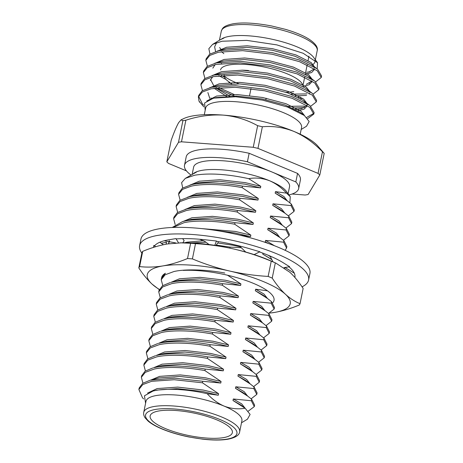 <?xml version="1.0" encoding="UTF-8"?>
<svg xmlns="http://www.w3.org/2000/svg" width="463" height="463" viewBox="0 0 463 463"><rect width="100%" height="100%" fill="white"/><g stroke="black" fill="none" stroke-linecap="round" stroke-linejoin="round"><path stroke-width="0.69" d="M302.05 286.84A86.222 23.7 -168.5 0 0 308.595 280.011A86.222 23.7 -168.5 0 0 277.03 253.909A86.222 23.7 -168.5 0 0 189.627 234.307A86.222 23.7 -168.5 0 0 139.606 245.633A86.222 23.7 -168.5 0 0 141.834 253.064M308.595 280.011L309.932 273.425A86.222 23.7 -168.5 0 0 278.373 247.323A86.222 23.7 -168.5 0 0 190.964 227.721A86.222 23.7 -168.5 0 0 140.949 239.047L139.606 245.633M214.786 245.349L216.441 241.015L206.481 239.927A72.24 19.857 -168.5 0 0 205.41 239.805A72.24 19.857 -168.5 0 0 176.374 238.914L175.934 238.59L169.481 239.684A72.24 19.857 -168.5 0 0 168.781 239.799A72.24 19.857 -168.5 0 0 154.671 245.708L153.82 245.431L153.484 247.398M254.141 254.592L259.876 251.762L250.217 248.909A72.24 19.857 -168.5 0 0 249.181 248.602A72.24 19.857 -168.5 0 0 216.348 241.264M284.045 267.637L289.647 266.74L283.975 263.21A72.24 19.857 -168.5 0 0 283.373 262.834A72.24 19.857 -168.5 0 0 259.523 251.941M294.862 277.424L294.862 277.366A72.24 19.857 -168.5 0 0 294.925 277.059A72.24 19.857 -168.5 0 0 288.999 266.844M163.37 244.73L161.361 243.289L166.524 242.201L166.13 244.18M166.049 244.198L166.524 242.201M161.361 243.289L159.862 242.218M155.62 246.733L153.82 245.431M285 267.481L294.329 273.205M284.895 267.498L284.768 268.141M270.045 256.027L272.973 261.838M239.51 245.969L245.737 252.051M215.799 245.512L218.137 242.618L218.09 241.541M199.663 239.249L204.935 241.466L209.073 244.539M182.966 242.774L184.141 240.575L182.59 238.642M178.539 242.855L175.934 238.59M192.405 258.904C204.588 263.991 216.979 268.031 229.59 271.017A72.94 20.048 -168.5 0 0 162.883 265.924C170.905 264.506 179.117 262.041 187.527 258.528A82.727 22.739 -168.5 0 1 192.405 258.904L195.508 243.66C208.57 244.406 221.418 246.206 234.058 249.059A72.94 20.048 11.5 0 1 267.984 259.674A72.94 20.048 11.5 0 1 270.595 260.791L275.879 263.111L289.913 272.308C294.537 276.637 298.942 282.019 303.138 288.455L300.036 303.699A82.727 22.739 -168.5 0 1 299.243 305.03C290.828 308.537 282.615 311.003 274.6 312.421A72.94 20.048 -168.5 0 0 285.445 294.265A72.94 20.048 -168.5 0 0 263.516 281.631A72.94 20.048 -168.5 0 0 229.59 271.017C242.224 273.87 255.078 275.67 268.141 276.417L271.243 261.173A82.727 22.739 -168.5 0 1 273.309 262.017A82.727 22.739 -168.5 0 1 275.323 262.874L275.879 263.111M275.323 262.874L272.221 278.113A82.727 22.739 -168.5 0 0 270.207 277.262A82.727 22.739 -168.5 0 0 268.141 276.417M183.203 270.398A56.405 15.505 11.5 0 1 253.365 283.339A56.405 15.505 11.5 0 1 272.591 295.602A56.405 15.505 11.5 0 1 272.666 302.854M139.606 266.601A82.727 22.739 -168.5 0 0 138.813 267.927L141.915 252.688A82.727 22.739 -168.5 0 1 142.708 251.357L139.606 266.601C147.147 267.435 154.908 267.209 162.883 265.924A72.94 20.048 -168.5 0 0 152.038 284.079A72.94 20.048 -168.5 0 0 159.324 289.427M269.501 313.092A72.94 20.048 -168.5 0 0 274.6 312.421L269.402 313.133M165.453 273.263A58.257 16.014 -168.5 0 0 161.651 277.557A58.257 16.014 -168.5 0 0 161.604 277.846M195.508 243.66A82.727 22.739 -168.5 0 0 190.629 243.283L187.527 258.528M159.249 289.635L152.038 284.079C147.413 279.75 143.003 274.362 138.813 267.927M272.221 278.113C276.417 284.548 280.827 289.931 285.445 294.265C290.093 298.461 294.96 301.61 300.036 303.699M142.708 251.357C151.135 247.832 159.353 245.367 167.351 243.966L182.104 242.786A72.94 20.048 -168.5 0 1 234.058 249.059C246.663 252.046 259.06 256.08 271.243 261.173M180.182 242.815L190.629 243.283M181.484 141.805L185.877 120.206A82.721 22.733 -168.5 0 0 184.355 120.449A82.721 22.733 -168.5 0 0 182.891 120.71L178.498 142.309A82.721 22.733 -168.5 0 1 179.962 142.043A82.721 22.733 -168.5 0 1 181.484 141.805L253.249 147.28L257.642 125.687C247.057 119.801 235.626 116.277 223.351 115.119A72.824 20.013 11.5 0 1 293.999 131.457C304.33 136.012 313.816 142.783 322.456 151.789L318.058 173.388A82.721 22.733 -168.5 0 1 319.794 174.979L308.121 194.512A82.721 22.733 -168.5 0 1 305.134 195.016L292.095 194.02M223.374 437.651A41.948 11.529 -168.5 0 0 232.357 432.645A41.948 11.529 -168.5 0 0 205.977 416.075A41.948 11.529 -168.5 0 0 159.133 410.912A41.948 11.529 -168.5 0 0 150.145 415.919A41.948 11.529 -168.5 0 0 176.525 432.488A41.948 11.529 -168.5 0 0 223.374 437.651M302.507 84.48A41.948 11.529 -168.5 0 0 272.869 69.068A41.948 11.529 -168.5 0 0 229.526 64.895A41.948 11.529 -168.5 0 0 220.544 69.907M241.917 70.173A37.283 10.25 11.5 0 1 248.515 70.526M293.478 93.468A37.283 10.25 11.5 0 1 291.158 94.174M204.293 114.708L205.653 108.035A48.939 13.45 11.5 0 1 216.134 102.19A48.939 13.45 11.5 0 1 270.791 108.215A48.939 13.45 11.5 0 1 301.563 127.545L300.203 134.218M221.823 38.805A48.939 13.45 11.5 0 1 229.532 36.322A48.939 13.45 11.5 0 1 277.534 40.524A48.939 13.45 11.5 0 1 313.729 57.505L317.531 62.76L317.184 68.912M190.93 174.979A58.257 16.014 11.5 0 1 184.494 165.291A58.257 16.014 11.5 0 1 196.966 158.34A58.257 16.014 11.5 0 1 247.416 161.772L249.146 153.276L297.559 173.428A58.257 16.014 11.5 0 1 300.4 180.026L298.67 188.522A58.257 16.014 11.5 0 1 288.964 194.923M184.494 165.291L186.219 156.795A58.257 16.014 11.5 0 1 198.696 149.838A58.257 16.014 11.5 0 1 249.146 153.276M297.559 173.428L295.828 181.924A58.257 16.014 11.5 0 1 298.67 188.522M193.546 173.394L194.564 172.78A48.939 13.45 11.5 0 1 202.279 170.297A48.939 13.45 11.5 0 1 269.796 180.836C262.764 178.145 255.726 177.416 248.677 178.649L260.785 186.346L260.478 187.868L242.462 186.114L242.155 187.637L258.308 198.54L257.995 200.068L239.984 198.309L239.672 199.837L255.825 210.74L255.512 212.262L237.502 210.509L237.189 212.031L253.342 222.94L253.029 224.462L235.019 222.709L234.706 224.231L250.859 235.135L250.552 236.662L239.828 235.14M192.186 174.215L193.627 167.149A48.939 13.45 11.5 0 1 204.108 161.309A48.939 13.45 11.5 0 1 271.625 171.848A48.939 13.45 11.5 0 1 289.537 186.664L288.102 193.731M143.744 412.33L145.978 401.352A48.939 13.45 11.5 0 1 156.459 395.506A48.939 13.45 11.5 0 1 223.976 406.045A48.939 13.45 11.5 0 1 241.889 420.861L239.655 431.84A48.939 13.45 11.5 0 0 208.877 412.51A48.939 13.45 11.5 0 0 154.225 406.485A48.939 13.45 11.5 0 0 143.744 412.33C143.356 414.015 143.819 415.867 145.133 417.881L148.073 421.052C150.51 423.147 153.878 425.219 158.178 427.268C166.721 431.279 176.941 434.508 188.846 436.956L202.499 439.138C212.65 440.296 221.071 440.33 227.779 439.237C235.291 437.761 239.249 435.295 239.655 431.84M193.551 173.394L196.486 172.068L185.322 178.365L194.744 175.205C209.288 172.884 227.264 174.036 248.677 178.649M182.706 187.937L181.606 182.654L185.322 178.365M153.045 391.032L156.801 390.095L177.422 388.631L202.806 391.542L218.287 395.234L207.169 393.689C187.781 389.227 166.252 388 154.289 390.743L153.045 391.032L144.45 395.79L145.585 403.273M241.495 422.788L247.445 419.194L250.107 414.42L245.234 408.32L232.987 400.512L240.951 405.05L245.234 408.32M207.169 393.689C212.193 399.199 217.795 403.319 223.976 406.045C230.996 408.736 238.046 409.466 245.118 408.233M294.005 211.446L294.318 209.918L291.325 204.05L291.019 205.578L294.005 211.446L288.362 215.851M220.446 39.644L224.057 37.983L219.925 39.951L212.563 44.402L221.985 41.236L246.82 40.379L276.886 44.899L303.155 53.268L317.531 62.765M216.678 42.567L214.647 46.792L215.567 51.52M209.953 53.992L208.842 48.696L212.563 44.402M301.17 129.472L306.523 126.237L309.157 121.514L304.341 115.484L287.373 106.988L262.371 100.089L235.644 96.761L214.271 98.098L213.055 98.382L204.623 102.977L205.115 109.743M203.818 106.872L198.974 101.079A58.257 16.014 11.5 0 0 199.773 102.364M307.687 118.644L313.816 114.089L309.84 107.364L292.112 98.289L264.807 90.823L235.181 87.252L211.116 88.792L202.325 92.027L198.395 96.958L198.974 101.079M313.816 114.089L314.122 112.561L310.146 105.836L309.417 105.263L291.621 96.472L265.12 89.301L235.493 85.724L211.429 87.264L202.14 90.829L198.702 95.43L198.395 96.958M198.604 96.206L202.348 103.799L203.749 105.136M310.679 106.287L316.298 101.889L312.317 95.164L294.595 86.089L267.29 78.629L237.664 75.052L213.599 76.592L204.808 79.833L200.878 84.758L202.447 90.626M316.298 101.889L316.605 100.367L312.629 93.642L311.9 93.063L294.103 84.272L267.602 77.101L237.976 73.53L213.906 75.07L204.623 78.635L201.185 83.236L200.878 84.758M313.162 94.093L318.775 89.695L314.799 82.964L297.078 73.889L269.773 66.429L240.147 62.852L216.082 64.398L207.291 67.633L203.355 72.564L204.924 78.426M216.377 87.906L235.87 96.773M292.633 108.053L304.521 107.578M318.775 89.695L319.088 88.167L315.112 81.442L314.383 80.863L296.586 72.072L270.085 64.907L240.453 61.33L216.389 62.87L207.106 66.435L203.668 71.036L203.355 72.564M218.883 87.623L234.203 94.521M288.553 106.322L304.376 106.108M315.644 81.893L321.258 77.495L317.282 70.77L299.561 61.695L272.256 54.229L242.629 50.658L218.559 52.197L209.768 55.433L205.838 60.364L207.407 66.232M218.86 75.706L226.1 79.514M295.116 95.853L306.547 95.436M321.258 77.495L321.571 75.967L317.595 69.242L316.86 68.669L299.069 59.877L272.562 52.707L242.936 49.13L218.872 50.67L209.583 54.235L206.151 58.836L205.838 60.364M221.366 75.423L224.011 76.812M291.285 94.139L306.859 93.908M306.645 117.48L313.879 113.308M309.029 83.236L309.487 83.178M142.928 383.15L141.36 377.281L145.289 372.356L154.086 369.115C165.239 366.488 186.444 367.072 204.93 370.608L205.236 369.08C186.751 365.544 165.551 364.966 154.393 367.593L161.766 365.701L182.387 364.236L207.765 367.147L223.253 370.84L205.236 369.08M141.36 377.281L141.672 375.759L145.104 371.158L152.784 367.969M254.297 406.612L254.609 405.09L251.617 399.222L251.311 400.744L254.297 406.612L248.301 411.132M145.411 370.956L143.843 365.087L147.772 360.156L156.563 356.921C167.722 354.293 188.921 354.872 207.407 358.408L207.719 356.886C189.234 353.35 168.028 352.765 156.876 355.393L164.243 353.5L184.87 352.036L210.248 354.947L225.73 358.64L207.719 356.886M143.843 365.087L144.155 363.559L147.587 358.958L155.261 355.775M256.78 394.412L257.092 392.89L254.1 387.022L253.793 388.55L256.78 394.412L251.137 398.822M147.894 358.756L146.325 352.887L150.255 347.962L159.046 344.721C170.205 342.093 191.404 342.678 209.889 346.214L210.202 344.686C191.717 341.15 170.511 340.565 159.359 343.199L166.726 341.3L187.347 339.836L212.731 342.753L228.213 346.446L210.202 344.686M146.325 352.887L146.632 351.365L150.07 346.764L157.744 343.575M259.263 382.218L259.575 380.69L256.583 374.822L256.271 376.35L259.263 382.218L253.62 386.628M150.377 346.555L148.808 340.687L152.738 335.762L161.529 332.521C172.682 329.893 193.887 330.478 212.372 334.014L212.685 332.486C194.2 328.95 172.994 328.371 161.842 330.999L169.209 329.106L189.83 327.642L215.214 330.553L230.696 334.245L212.685 332.486M148.808 340.687L149.115 339.165L152.553 334.564L160.227 331.375M261.745 370.018L262.058 368.496L259.066 362.627L258.753 364.15L261.745 370.018L256.103 374.428M152.854 334.361L151.285 328.493L155.221 323.562L164.012 320.327C175.164 317.699 196.37 318.278 214.855 321.814L215.162 320.292C196.677 316.756 175.477 316.171 164.319 318.799L171.692 316.906L192.313 315.442L217.691 318.353L233.178 322.045L215.162 320.292M151.285 328.493L151.598 326.965L155.036 322.364L162.71 319.181M264.228 357.818L264.535 356.296L261.549 350.427L261.236 351.955L264.228 357.818L258.58 362.228M155.336 322.161L153.768 316.293L157.704 311.368L166.495 308.126C177.647 305.499 198.853 306.084 217.338 309.62L217.645 308.092C199.159 304.556 177.96 303.977 166.802 306.604L174.175 304.706L194.796 303.242L220.174 306.159L235.661 309.851L217.645 308.092M153.768 316.293L154.081 314.771L157.513 310.169L165.193 306.981M266.711 345.624L267.018 344.096L264.026 338.233L263.719 339.755L266.711 345.624L261.063 350.034M157.819 309.961L156.251 304.098L160.181 299.167L168.972 295.932C180.13 293.299 201.33 293.883 219.815 297.42L220.128 295.892C201.642 292.356 180.437 291.777 169.284 294.404L176.652 292.512L197.279 291.048L222.657 293.959L238.138 297.651L220.128 295.892M156.251 304.098L156.563 302.57L159.995 297.969L167.675 294.781M269.188 333.424L269.501 331.902L266.509 326.033L266.202 327.555L269.188 333.424L263.545 337.834M160.302 297.767L158.734 291.898L162.663 286.967L171.455 283.732C182.613 281.105 203.813 281.683 222.298 285.22L222.61 283.697C204.125 280.161 182.92 279.577 171.767 282.204L179.135 280.312L199.756 278.848L225.14 281.759L240.621 285.451L222.61 283.697M158.734 291.898L159.046 290.37L162.478 285.769L170.153 282.586M271.671 321.229L271.984 319.701L268.991 313.833L268.679 315.361L271.671 321.229L266.028 325.634M162.785 285.567L161.217 279.698L165.146 274.773L173.938 271.532C185.09 268.905 206.295 269.489 224.781 273.025M161.217 279.698L161.523 278.176L165.268 273.367M274.154 309.029L274.466 307.501L271.474 301.639L271.162 303.161L274.154 309.029L268.511 313.439M168.567 243.769L169.585 240.945M168.659 243.104L169.157 240.887M173.168 227.449L183.863 222.744C195.021 220.11 216.221 220.695 234.706 224.231M172.207 227.483L182.561 221.592L184.176 221.216C195.328 218.588 216.534 219.173 235.019 222.709M175.193 224.578L173.625 218.71L177.555 213.779L186.346 210.543C197.498 207.916 218.704 208.495 237.189 212.031M173.625 218.71L173.932 217.188L177.37 212.581L186.658 209.021C197.811 206.388 219.016 206.973 237.502 210.509M286.562 248.041L286.875 246.513L283.883 240.644L283.57 242.172L286.562 248.041L285.127 250.309M177.676 212.378L176.108 206.51L180.038 201.584L188.829 198.343C199.981 195.716 221.187 196.3 239.672 199.837M176.108 206.51L176.415 204.987L179.852 200.386L189.136 196.821C200.294 194.194 221.493 194.773 239.984 198.309M289.045 235.841L289.352 234.319L286.365 228.45L286.053 229.972L289.045 235.841L283.402 240.251M180.153 200.178L178.585 194.315L182.52 189.384L191.312 186.149C202.464 183.516 223.67 184.1 242.155 187.637M178.585 194.315L178.897 192.787L182.335 188.186L191.618 184.621C202.777 181.994 223.976 182.578 242.462 186.114M291.528 223.641L291.835 222.118L288.843 216.25L288.536 217.772L291.528 223.641L285.879 228.051M178.498 142.309L166.825 161.842L171.217 140.243C174.088 132.163 176.565 126.301 178.649 122.654L181.05 119.865L183.562 118.655A72.824 20.013 11.5 0 1 193.528 115.779A72.824 20.013 11.5 0 1 223.351 115.119C210.821 114.419 198.326 116.115 185.877 120.206M319.794 174.979L324.187 153.386L317.751 145.955A72.824 20.013 11.5 0 0 293.999 131.457C283.53 127.36 272.985 125.803 262.365 126.775L257.966 148.374L318.058 173.388M257.966 148.374A82.721 22.733 -168.5 0 0 253.249 147.28M166.825 161.842A82.721 22.733 -168.5 0 0 168.561 163.433L186.433 170.876M181.05 119.865L182.891 120.71M324.187 153.386A82.721 22.733 -168.5 0 0 322.456 151.789M262.365 126.775A82.721 22.733 -168.5 0 0 257.642 125.687M229.845 248.122L230.053 247.103L216.175 245.049M206.602 244.232L208.854 244.377M143.623 398.909L142.523 397.85L138.877 389.481L142.812 384.556L151.604 381.315L174.25 379.729L202.447 382.803L202.753 381.28L174.557 378.202L150.301 380.169L159.284 377.895L179.904 376.431L205.283 379.342L220.77 383.04L202.753 381.28M138.877 389.481L139.189 387.959L142.627 383.352L150.301 380.169M251.617 399.222L247.821 396.206L235.47 388.318L243.428 392.855L247.827 396.201M254.1 387.022L250.304 384.006L237.947 376.118L245.911 380.655L250.304 384.006M256.583 374.822L252.786 371.806L240.43 363.918L248.394 368.461L252.786 371.806M259.066 362.627L255.269 359.612L242.913 351.724L250.877 356.261L255.269 359.606M261.549 350.427L257.752 347.412L245.396 339.524L253.359 344.061L257.752 347.412M264.026 338.233L260.229 335.212L247.879 327.324L255.836 331.867L260.235 335.212M266.509 326.033L262.712 323.018L250.356 315.129L258.319 319.667L262.712 323.012M268.991 313.833L265.195 310.818L252.839 302.929L260.802 307.467L265.195 310.818M271.474 301.639L267.678 298.623L255.321 290.729L263.285 295.272L267.678 298.618M241.298 247.717L230.053 247.103M191.016 242.936L205.954 242.218M217.847 242.982L232.582 245.164L240.419 246.854M271.879 259.656L262.764 254.135L271.787 259.483M215.081 230.331L235.065 232.97L250.552 236.662M274.53 245.772L265.559 240.413L265.247 241.941L268.447 243.503M182.561 221.592L191.543 219.323L212.164 217.859L237.548 220.77L253.029 224.462M283.883 240.644L280.086 237.629L267.73 229.741L275.693 234.278L280.086 237.629M185.044 209.398L194.026 207.123L214.647 205.659L240.031 208.57L255.512 212.262M286.365 228.45L282.569 225.435L270.213 217.541L278.176 222.084L282.569 225.429M187.527 197.197L196.509 194.929L217.13 193.459L242.508 196.376L257.995 200.068M288.843 216.25L285.046 213.235L272.695 205.346L280.659 209.884L285.052 213.235M190.009 185.003L198.992 182.729L219.612 181.264L244.991 184.176L260.478 187.868M291.325 204.05L287.529 201.035L275.172 193.146L283.136 197.684L287.535 201.035M232.987 400.512L233.294 398.99L241.703 403.875L245.089 408.21M150.996 379.99L159.59 376.373L180.217 374.908L205.595 377.82L221.077 381.512L220.77 383.04M235.47 388.318L235.777 386.79L244.18 391.675L247.572 396.01M153.479 367.796L162.073 364.173L182.694 362.708L208.078 365.62L223.56 369.312L223.253 370.84M237.947 376.118L238.26 374.59L246.663 379.481L250.055 383.815M155.962 355.596L164.556 351.978L185.177 350.508L210.561 353.425L226.042 357.118L225.73 358.64M240.43 363.918L240.743 362.396L249.146 367.281L252.538 371.615M158.444 343.396L167.039 339.778L187.66 338.314L213.038 341.225L228.525 344.918L228.213 346.446M242.913 351.724L243.225 350.196L251.629 355.08L255.02 359.415M160.921 331.201L169.522 327.578L190.143 326.114L215.521 329.025L231.008 332.718L230.696 334.245M245.396 339.524L245.703 337.996L254.112 342.886L257.497 347.221M163.404 319.001L171.999 315.384L192.625 313.92L218.004 316.831L233.485 320.523L233.178 322.045M247.879 327.324L248.185 325.802L256.589 330.686L259.98 335.021M165.887 306.801L174.482 303.184L195.102 301.72L220.486 304.631L235.968 308.323L235.661 309.851M250.356 315.129L250.668 313.601L259.072 318.486L262.463 322.821M168.37 294.607L176.964 290.984L197.585 289.52L222.969 292.431L238.451 296.129L238.138 297.651M252.839 302.929L253.151 301.401L261.554 306.292L264.946 310.627M170.853 282.407L179.447 278.79L200.068 277.325L225.446 280.237L240.934 283.929L240.621 285.451M255.321 290.729L255.634 289.207L264.037 294.092L267.429 298.427M184.627 242.774L186.89 242.195L203.691 240.667M262.764 254.135L262.961 253.186M268.17 255.24L270.363 256.652M201.283 228.566L235.378 231.442L250.859 235.135M183.261 221.418L191.856 217.795L212.476 216.331L237.855 219.248L253.342 222.94M267.73 229.741L268.042 228.218L276.446 233.103L279.837 237.438M185.738 209.218L194.338 205.601L214.959 204.137L240.338 207.048L255.825 210.74M270.213 217.541L270.519 216.018L278.929 220.903L282.314 225.238M188.221 197.024L196.816 193.401L217.442 191.937L242.82 194.848L258.308 198.54M272.695 205.346L273.002 203.818L281.411 208.703L284.797 213.038M190.704 184.824L199.298 181.201L219.919 179.737L245.303 182.654L260.785 186.346M275.172 193.146L275.485 191.624L283.888 196.509L287.28 200.844M233.294 398.99L251.311 400.744M204.93 370.608L221.077 381.512M235.777 386.79L253.793 388.55M207.407 358.408L223.56 369.312M238.26 374.59L256.271 376.35M209.889 346.214L226.042 357.118M240.743 362.396L258.753 364.15M212.372 334.014L228.525 344.918M243.225 350.196L261.236 351.955M214.855 321.814L231.008 332.718M245.703 337.996L263.719 339.755M217.338 309.62L233.485 320.523M248.185 325.802L266.202 327.555M219.815 297.42L235.968 308.323M250.668 313.601L268.679 315.361M222.298 285.22L238.451 296.129M253.151 301.401L271.162 303.161M227.518 275.219L240.934 283.929M255.634 289.207L267.452 290.799M265.559 240.413L283.57 242.172M268.042 228.218L286.053 229.972M270.519 216.018L288.536 217.772M273.002 203.818L291.019 205.578M275.485 191.624L286.574 193.164L290.26 196.717L289.896 202.887M221.343 63.506L221.794 63.772M314.956 60.086A48.939 13.45 11.5 0 1 314.967 61.677A48.939 13.45 11.5 0 1 312.143 65.069M310.094 71.742L306.656 72.286M286.574 193.164C281.539 187.66 275.942 183.551 269.796 180.836A48.939 13.45 11.5 0 1 286.475 191.479L290.26 196.723M295.828 181.924L247.416 161.772M147.558 393.104L157.113 388.573L177.734 387.103L203.112 390.02L218.6 393.712L218.287 395.234M202.447 382.803L218.6 393.712M219.584 47.544L220.839 49.107M308.792 72.124L314.308 68.935M314.533 66.892L311.142 62.557L295.95 54.941L272.557 48.702L247.173 45.791L226.552 47.255L217.957 50.872M306.309 84.318L311.825 81.129M312.05 79.092L308.659 74.757L293.467 67.135L270.074 60.902L244.69 57.985L224.069 59.449L215.474 63.072M228.948 82.53L231.784 83.901M298.299 97.421L300.771 97.12M309.568 91.286L306.182 86.951L290.984 79.335L267.591 73.096L242.213 70.185L221.586 71.649L212.992 75.266M210.572 79.584L214.195 86.529M215.799 87.982L230.505 96.651M294.19 109.743L301.344 108.718L306.859 105.529M307.125 103.671L303.699 99.151L288.501 91.535L265.108 85.296L239.73 82.385L219.109 83.849L210.515 87.466M210.914 97.901L211.736 98.752M304.608 115.686L301.216 111.352L286.024 103.729L262.625 97.49L237.247 94.579L216.626 96.044L206.753 100.969M221.517 51.642L223.849 53.656M305.424 74.248L311.616 72.529L314.261 69.716L314.261 68.605M316.86 68.669L310.389 63.738L295.145 56.289L272.244 50.224L246.866 47.313L226.245 48.777L217.263 51.052M302.941 86.448L309.134 84.723L311.778 81.916L311.778 80.799M310.436 78.27L307.907 75.932L292.668 68.483L269.761 62.424L244.383 59.513L223.762 60.977L214.78 63.246M215.156 64.606L212.841 68.136M300.458 98.648L302.53 98.272M309.296 94.116L309.301 92.999M311.9 93.063L305.43 88.132L290.185 80.684L267.278 74.624L241.9 71.707L221.279 73.171L216.707 74.537M212.673 76.8L210.358 80.336M214.074 88.236L227.049 96.698M297.975 110.842L304.168 109.123L306.813 106.311L306.819 105.194M305.47 102.67L302.947 100.332L287.702 92.884L264.801 86.818L239.417 83.907L218.796 85.371L209.814 87.646M207.875 92.536L209.797 98.469M302.113 113.933L300.464 112.526L285.22 105.078L262.318 99.018L236.934 96.107L216.314 97.571L213.055 98.382M224.179 76.106A41.948 11.529 -168.5 0 0 239.186 83.901M286.03 92.305A41.948 11.529 -168.5 0 0 293.774 91.639M229.879 82.472A37.283 10.25 11.5 0 1 225.157 78.409A37.283 10.25 11.5 0 1 224.225 75.191M231.766 25.343A48.939 13.45 -168.5 0 0 221.291 31.183L222.286 28.897C223.16 27.751 224.491 25.5 233.167 23.787C242.699 22.212 255.57 22.953 271.787 26.009L285.382 29.325C295.325 32.242 303.224 35.529 309.064 39.193C315.471 43.51 318.185 47.342 317.201 50.698A48.939 13.45 -168.5 0 0 286.423 31.368A48.939 13.45 -168.5 0 0 231.766 25.343M155.562 409.425A46.607 12.808 -168.5 0 0 162.64 429.103A46.607 12.808 -168.5 0 0 226.945 439.138A46.607 12.808 -168.5 0 0 219.861 419.461A46.607 12.808 -168.5 0 0 155.562 409.425M164.226 240.76L175.911 242.977M265.843 99.736L266.156 98.208M303.12 84.845L304.712 77.014M305.597 72.645L307.189 64.82M308.08 60.445L308.966 56.11M219.445 40.24L221.291 31.183M315.355 59.75L317.201 50.698M306.813 106.311L307.125 104.788M307.907 75.932L314.383 80.863M220.162 73.443L212.297 75.446M302.947 100.332L309.417 105.263M300.464 112.526L304.341 115.484M249.586 95.494L250.992 88.578"/></g></svg>
